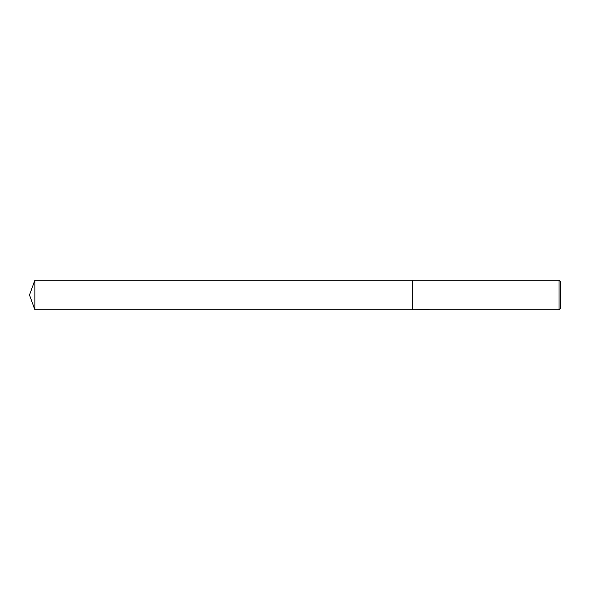 <?xml version="1.0" encoding="UTF-8"?>
<svg xmlns="http://www.w3.org/2000/svg" width="590" height="590" viewBox="0 0 590 590"><rect width="100%" height="100%" fill="white"/><g stroke="black" fill="none" stroke-linecap="round" stroke-linejoin="round"><path stroke-width="0.89" d="M427.035 309.691L424.608 309.735M425.899 309.816L425.375 309.816M559.018 309.816L559.018 280.184L560.5 281.666L560.5 308.334L559.018 309.816L427.035 309.816L427.079 309.448M427.035 309.448L412.314 309.816L412.314 280.184L559.018 280.184M426.341 309.661L422.787 309.661M422.425 309.743L424.594 309.367M423.945 309.448L428.333 309.448M427.684 309.367L429.852 309.743M430.066 309.728C426.364 309.75 426.364 309.772 430.066 309.794M29.5 295L34.891 280.184L412.314 280.184L412.314 309.816L34.891 309.816L29.5 295M34.891 309.816L34.891 280.184"/></g></svg>
